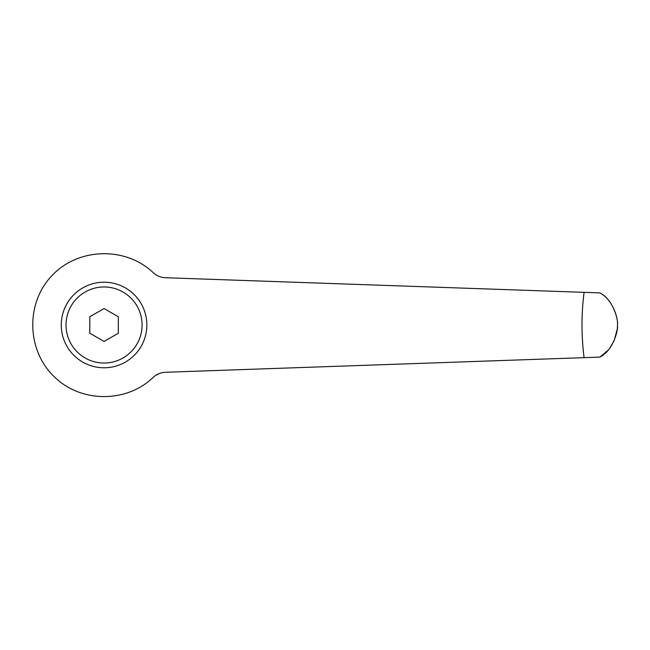 <?xml version="1.0" encoding="UTF-8"?>
<svg xmlns="http://www.w3.org/2000/svg" width="650" height="650" viewBox="0 0 650 650"><rect width="100%" height="100%" fill="white"/><g stroke="black" fill="none" stroke-linecap="round" stroke-linejoin="round"><path stroke-width="0.97" d="M153.132 377.398C126.839 402.959 81.282 402.959 54.99 377.398C26.764 351.349 25.196 303.777 51.659 275.933C77.707 247.699 125.287 246.139 153.132 272.602C156.626 275.795 160.737 277.501 165.466 277.729L584.098 292.346C581.303 314.113 581.303 335.887 584.098 357.654L165.466 372.271C160.737 372.499 156.626 374.205 153.132 377.398M104.065 367.786A42.786 42.786 0 0 0 146.851 325A42.786 42.786 0 0 0 104.065 282.214A42.786 42.786 0 0 0 61.271 325A42.786 42.786 0 0 0 104.065 367.786A42.786 42.786 0 0 1 61.271 325A42.786 42.786 0 0 1 104.065 282.214M104.065 308.531L118.324 316.769L118.324 333.231L104.065 341.469L89.797 333.231L89.797 316.769L104.065 308.531M159.153 373.588L155.594 375.448M154.204 273.536L155.277 274.332M584.098 357.654L599.869 357.102C613.332 350.488 618.256 329.851 617.5 325.886L617.329 328.738L614.299 340.283M617.5 324.114C618.069 318.459 612.885 299.601 599.869 292.898C613.957 299.642 618.426 322.059 617.5 324.114A513.435 513.435 0 0 1 617.5 325A513.435 513.435 0 0 0 617.5 324.114M613.933 341.104L609.96 347.75M607.466 350.748L599.869 357.102M599.869 292.898L584.098 292.346M617.5 325.886A513.435 513.435 0 0 0 617.5 325M142.09 325A38.033 38.033 0 0 0 104.065 286.967A38.033 38.033 0 0 0 66.032 325A38.033 38.033 0 0 0 104.065 363.033A38.033 38.033 0 0 0 142.09 325"/></g></svg>
